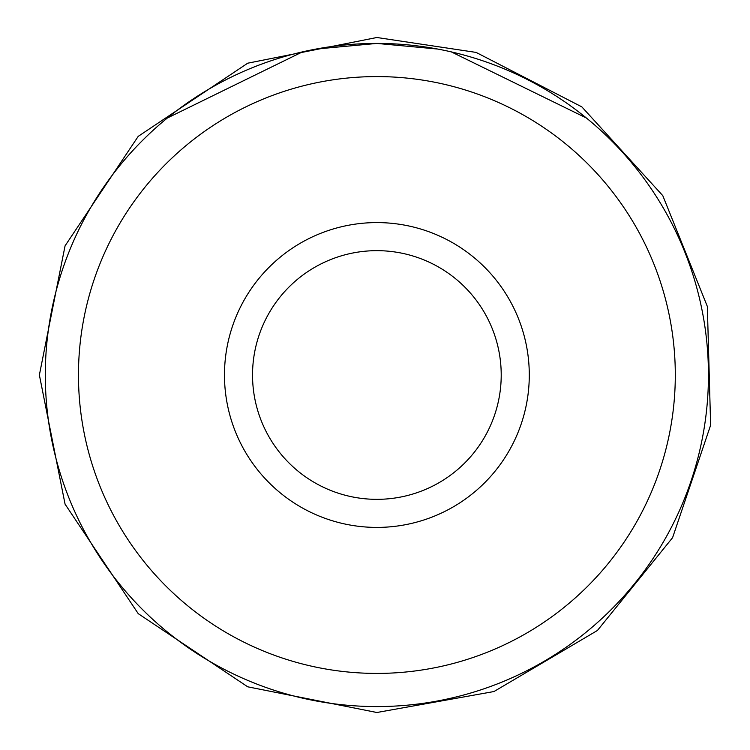 <?xml version="1.0" encoding="UTF-8"?>
<svg xmlns="http://www.w3.org/2000/svg" width="750" height="750" viewBox="0 0 750 750"><rect width="100%" height="100%" fill="white"/><g stroke="black" fill="none" stroke-linecap="round" stroke-linejoin="round"><path stroke-width="1.12" d="M437.672 49.05L376.875 43.425A331.575 331.575 0 0 0 45.3 375A331.575 331.575 0 0 0 376.875 706.575A331.575 331.575 0 0 0 708.45 375A331.575 331.575 0 0 0 376.875 43.425L316.078 49.05M302.466 51.881L167.334 118.031M586.425 118.031L451.294 51.881M376.875 76.584A298.416 298.416 0 0 1 675.3 375A298.416 298.416 0 0 1 376.875 673.416A298.416 298.416 0 0 1 78.459 375A298.416 298.416 0 0 1 376.875 76.584M376.875 222.591A152.409 152.409 0 0 0 224.475 375A152.409 152.409 0 0 0 376.875 527.409A152.409 152.409 0 0 0 529.284 375A152.409 152.409 0 0 0 376.875 222.591M376.875 499.341A124.341 124.341 0 0 1 252.534 375A124.341 124.341 0 0 1 376.875 250.659A124.341 124.341 0 0 1 501.216 375A124.341 124.341 0 0 1 376.875 499.341M376.875 712.5L247.725 686.812L138.234 613.65L65.072 504.159L39.375 375.009L65.062 245.85L138.216 136.359L247.716 63.197L376.875 37.5L476.119 52.416L581.85 106.884L662.794 195.656L707.344 306.45L710.625 425.175L672.581 537.684L597.422 630.478L493.959 691.538L376.875 712.5"/></g></svg>
